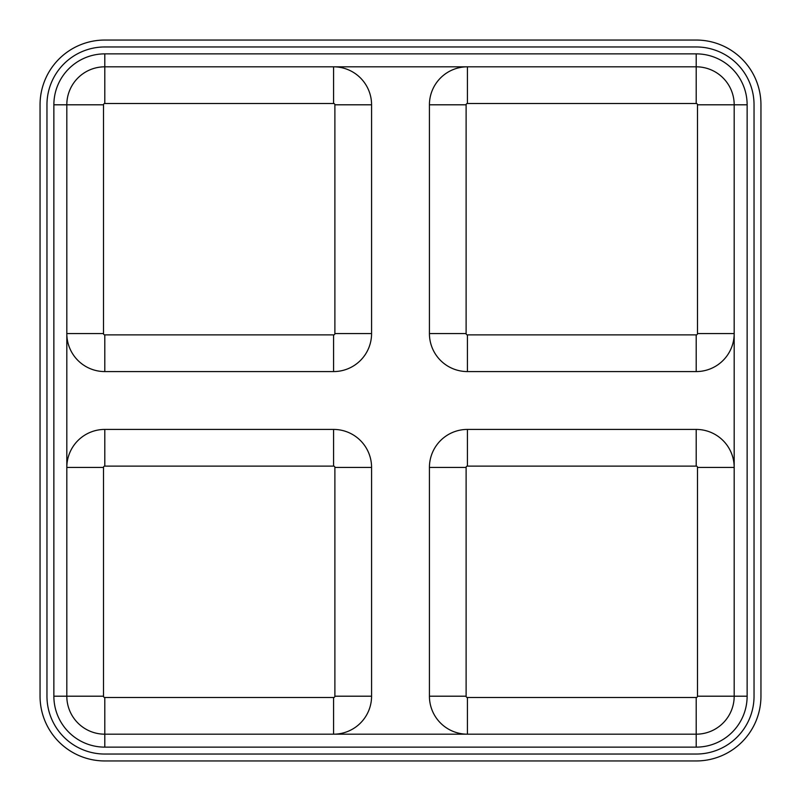 <?xml version="1.0" encoding="UTF-8"?>
<svg xmlns="http://www.w3.org/2000/svg" width="801" height="801" viewBox="0 0 801 801"><rect width="100%" height="100%" fill="white"/><g stroke="black" fill="none" stroke-linecap="round" stroke-linejoin="round"><path stroke-width="1.2" d="M467.414 429.426L696.199 429.426A37.987 37.987 0 0 1 734.187 467.414L697.491 467.414L697.491 696.199A1.292 1.292 0 0 1 696.199 697.491L467.414 697.491L467.414 734.187A37.987 37.987 0 0 1 429.426 696.199L429.426 467.414A37.987 37.987 0 0 1 467.414 429.426L467.414 466.112A1.292 1.292 0 0 0 466.112 467.414L429.426 467.414M467.414 371.574L696.199 371.574A37.987 37.987 0 0 0 734.187 333.586L697.491 333.586A1.292 1.292 0 0 1 696.199 334.888L467.414 334.888L467.414 371.574A37.987 37.987 0 0 1 429.426 333.586L429.426 104.801A37.987 37.987 0 0 1 467.414 66.813L467.414 103.509A1.292 1.292 0 0 0 466.112 104.801L429.426 104.801M334.888 104.801A1.292 1.292 0 0 0 333.586 103.509L333.586 66.813A37.987 37.987 0 0 1 371.574 104.801L334.888 104.801L334.888 333.586A1.292 1.292 0 0 1 333.586 334.888L104.801 334.888L104.801 371.574A37.987 37.987 0 0 1 66.813 333.586L103.509 333.586L103.509 104.801L66.813 104.801L66.813 696.199A37.987 37.987 0 0 0 104.801 734.187L696.199 734.187A37.987 37.987 0 0 0 734.187 696.199L747.133 696.199A50.934 50.934 0 0 1 696.199 747.133L104.801 747.133L104.801 697.491A1.292 1.292 0 0 1 103.509 696.199L103.509 467.414L66.813 467.414A37.987 37.987 0 0 1 104.801 429.426L333.586 429.426A37.987 37.987 0 0 1 371.574 467.414L334.888 467.414L334.888 696.199A1.292 1.292 0 0 1 333.586 697.491L104.801 697.491M104.801 371.574L333.586 371.574A37.987 37.987 0 0 0 371.574 333.586L371.574 104.801M333.586 697.491L333.586 734.187A37.987 37.987 0 0 0 371.574 696.199L371.574 467.414M760.95 104.801L760.95 696.199A64.751 64.751 0 0 1 696.199 760.95L104.801 760.95A64.751 64.751 0 0 1 40.05 696.199L40.05 104.801A64.751 64.751 0 0 1 104.801 40.05L696.199 40.05A64.751 64.751 0 0 1 760.95 104.801M46.959 104.801L46.959 696.199A57.842 57.842 0 0 0 104.801 754.041L696.199 754.041A57.842 57.842 0 0 0 754.041 696.199L754.041 104.801A57.842 57.842 0 0 0 696.199 46.959L104.801 46.959A57.842 57.842 0 0 0 46.959 104.801M103.509 104.801A1.292 1.292 0 0 1 104.801 103.509L104.801 53.867A50.934 50.934 0 0 0 53.867 104.801L66.813 104.801A37.987 37.987 0 0 1 104.801 66.813L696.199 66.813A37.987 37.987 0 0 1 734.187 104.801L734.187 696.199L697.491 696.199M104.801 747.133A50.934 50.934 0 0 1 53.867 696.199L53.867 104.801M697.491 333.586L697.491 104.801L747.133 104.801L747.133 696.199M747.133 104.801A50.934 50.934 0 0 0 696.199 53.867L104.801 53.867M334.888 467.414A1.292 1.292 0 0 0 333.586 466.112L104.801 466.112A1.292 1.292 0 0 0 103.509 467.414M467.414 334.888A1.292 1.292 0 0 1 466.112 333.586L466.112 104.801M697.491 104.801A1.292 1.292 0 0 0 696.199 103.509L467.414 103.509M103.509 333.586A1.292 1.292 0 0 0 104.801 334.888M104.801 103.509L333.586 103.509M467.414 697.491A1.292 1.292 0 0 1 466.112 696.199L466.112 467.414M697.491 467.414A1.292 1.292 0 0 0 696.199 466.112L467.414 466.112M696.199 747.133L696.199 697.491M696.199 103.509L696.199 53.867M53.867 696.199L103.509 696.199M371.574 696.199L334.888 696.199M104.801 466.112L104.801 429.426M333.586 429.426L333.586 466.112M696.199 371.574L696.199 334.888M466.112 333.586L429.426 333.586M333.586 371.574L333.586 334.888M371.574 333.586L334.888 333.586M466.112 696.199L429.426 696.199M696.199 429.426L696.199 466.112"/></g></svg>
